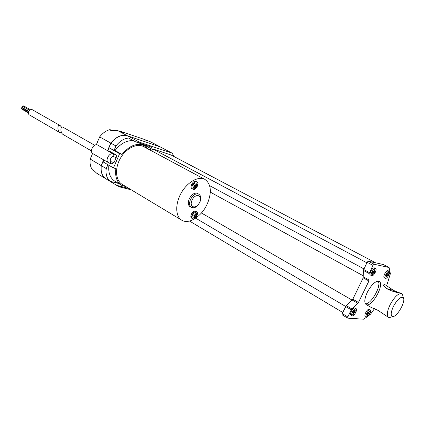 <?xml version="1.0" encoding="UTF-8"?>
<svg xmlns="http://www.w3.org/2000/svg" width="425" height="425" viewBox="0 0 425 425"><rect width="100%" height="100%" fill="white"/><g stroke="black" fill="none" stroke-linecap="round" stroke-linejoin="round"><path stroke-width="0.64" d="M61.699 127.33L60.207 125.609L32.454 109.793C29.867 108.136 26.733 113.533 29.458 114.952L60.053 132.712L61.598 132.733M29.607 110.293L22.429 106.176L21.866 107.318M30.441 109.751L23.614 105.852L22.759 106.367M23.444 108.237L23.168 108.455M22.031 108.71L22.111 109.299M28.666 111.621L21.787 107.658L21.441 108.359M60.207 125.609C57.248 123.723 57.067 131.139 60.053 132.712M160.119 146.875L127.325 135.729C121.598 134.231 116.078 136.685 110.771 143.082L107.53 150.663M103.583 159.896L101.155 165.569C100.454 171.796 102.037 176.216 105.91 178.819L106.006 178.877M103.716 159.975L101.293 165.649C100.587 171.881 102.17 176.295 106.043 178.898L117.762 186.017L110.096 181.284L118.596 183.472M150.078 150.062L151.852 147.241L135.575 141.812L139.575 142.253L172.199 153.186L160.241 146.917L127.463 135.803C121.736 134.305 116.216 136.76 110.904 143.161L107.663 150.742M144.314 144.728L143.905 145.525M108.88 165.261C108.157 172.778 110.118 178.075 114.745 181.151L121.571 185.268L126.204 186.788M103.912 160.092L103.142 161.898L113.47 167.949L115.887 168.629C114.904 176.524 116.801 182.07 121.571 185.268M129.072 188.514L116.918 185.428M135.575 141.812L128.52 138.04C123.903 138.55 119.712 141.185 115.945 145.95L110.904 143.161M133.551 140.728C126.969 140.08 120.785 143.342 115.005 150.514L121.996 154.44L119.595 153.701L109.151 147.836L107.876 150.827M109.151 147.836L114.107 150.238L115.945 145.95M114.107 150.238L115.005 150.514M207.395 203.639C201.976 216.229 188.913 224.894 181.703 220.166C175.366 216.468 175.004 203.788 181.273 192.886C187.452 181.937 198.523 175.812 204.914 179.408C211.167 184.014 211.995 192.095 207.395 203.639M181.703 220.166L122.161 184.354C115.558 180.487 114.575 168.38 120.376 158.312C126.082 148.203 136.988 142.896 143.666 146.63L204.914 179.408M192.509 218.657L191.707 218.179C189.178 216.925 192.69 210.157 195.415 211.034L196.222 211.507C193.497 210.625 189.986 217.403 192.509 218.657C195.07 220.4 199.378 213.063 196.616 211.661M192.913 189.215L192.084 188.758C189.332 187.473 192.934 180.269 195.792 181.353L196.929 181.927C199.877 183.324 195.659 190.974 192.913 189.215C190.156 187.935 193.763 180.726 196.621 181.804L196.929 181.927M191.213 207.368L189.996 206.667C188.052 205.19 187.802 202.592 189.258 198.873C191.431 194.724 193.981 192.822 196.913 193.163L198.767 194.108C201.689 196.833 200.515 197.322 200.738 199.399L200.403 200.908C199.144 203.718 197.752 205.673 196.233 206.768C194.581 207.857 192.907 208.059 191.213 207.368C189.274 205.897 189.029 203.299 190.485 199.575C192.987 194.969 195.744 193.147 198.767 194.108M342.741 312.471L189.534 221.058M345.658 306.462L195.686 218.179M352.134 300.119L201.439 212.983M363.439 275.899L210.333 192.153M363.896 268.898L209.642 185.661M151.794 150.981L152.702 148.893L171.02 154.966L375.546 262.788M366.86 262.788L152.702 148.893M374.537 308.646L370.531 314.181L368.326 315.908M367.131 316.79L363.683 319.207L347.708 318.144L347.82 316.928L351.278 309.825L357.85 303.312L352.208 300.05L346.258 305.633L342.205 313.57L342.104 314.787L347.708 318.144M383.419 264.536L389.077 267.506L374.074 264.249L372.927 265.365L369.144 273.53L368.921 280.994L358.466 302.441L352.824 299.184L363.194 277.849L363.364 270.401L367.11 262.278L368.263 261.173L383.462 264.568M389.077 267.506L390.378 273.748L386.628 285.733M352.824 299.184L352.208 300.05M367.322 292.241C371.7 284.293 375.631 280.665 379.132 281.355C385.108 284.017 371.471 308.263 366.111 304.507C364.05 302.712 364.448 298.621 367.322 292.241M366.419 316.79L365.314 316.142C363.726 315.446 367.216 308.901 368.99 309.262L370.345 309.979C372.061 310.771 367.949 317.911 366.419 316.79C364.831 316.094 368.332 309.543 370.101 309.899L370.345 309.979M385.417 278.253L384.285 277.647C382.596 276.973 386.171 270.077 387.919 270.64L389.215 271.299C390.989 272.037 387.01 279.326 385.417 278.253C383.733 277.583 387.313 270.677 389.056 271.246L389.215 271.299M371.663 275.719L370.504 275.087C368.693 274.348 372.39 267.213 374.276 267.819L375.615 268.504C377.527 269.312 373.378 276.877 371.663 275.719C369.856 274.98 373.564 267.835 375.44 268.441L375.615 268.504M352.027 315.748L350.901 315.079C349.201 314.314 352.819 307.562 354.721 307.939L356.134 308.688C357.978 309.565 353.674 316.96 352.027 315.748C350.338 314.989 353.956 308.226 355.858 308.603L356.134 308.688M358.466 302.441L357.85 303.312M113.47 167.949L119.595 153.701M109.108 163.03L108.524 162.78C104.8 160.905 109.103 152.394 113.034 153.861L107.483 150.71L110.139 151.518L115.69 154.663C116.487 155.268 116.662 156.209 116.216 157.489L114.033 162.573L111.371 161.803C108.858 161.218 111.164 155.842 113.56 156.697L116.216 157.489M111.982 163.885L114.033 162.573M109.321 163.126L92.884 153.659C88.846 151.576 93.994 142.683 97.808 145.153L107.753 150.79M63.102 134.481L63.091 134.475C60.106 132.898 60.27 125.444 63.229 127.335L94.695 145.26M196.18 184.392L195.675 185.523L194.533 185.167L194.145 186.033L195.288 186.389L194.48 187.962L195.043 188.121L195.851 186.548L196.823 186.809L197.205 185.948L196.238 185.688L196.876 184.02L196.313 183.855L196.18 184.392L194.937 185.311M195.787 214.062L195.298 215.156L194.183 214.864L193.805 215.703L194.921 215.996L194.135 217.515L194.682 217.643L195.468 216.123L196.414 216.314L196.791 215.48L195.845 215.284L196.467 213.669L195.92 213.536L194.576 214.986M196.143 182.883L196.361 182.973C197.54 183.722 197.726 184.949 196.924 186.66C195.192 188.61 195.043 188.636 193.492 188.179L192.955 185.64C193.726 183.696 194.783 182.777 196.143 182.883M195.728 185.406L196.238 185.688M194.969 186.214L196.823 186.809M196.079 186.4L196.377 185.725M195.022 186.097L195.851 186.548M194.57 187.861L195.043 188.121M194.236 185.868L195.288 186.389M378.154 281.106C381.815 285.483 371.057 304.651 365.41 303.822M367.413 313.236L368.061 313.289L368.257 312.896M368.406 312.906L367.609 312.837L367.152 313.772L367.949 313.836L367.094 315.578L367.519 315.61L368.374 313.868L369.166 313.932L369.617 313.007L368.826 312.938L369.681 311.201L369.261 311.164L368.406 312.906M368.486 312.742L368.826 312.938M368.061 313.289L369.166 313.932M367.386 313.294L368.374 313.868M367.179 315.408L367.519 315.61M367.306 313.459L367.949 313.836M386.298 274.715L386.92 274.837L387.212 274.242M387.35 274.268L386.591 274.12L386.128 275.065L386.888 275.214L386.022 276.983L386.426 277.058L387.292 275.294L388.052 275.437L388.514 274.497L387.754 274.348L388.625 272.584L388.216 272.499L387.35 274.268M387.403 274.162L387.754 274.348M386.92 274.837L388.052 275.437M386.283 274.752L387.292 275.294M386.075 276.872L386.426 277.058M386.224 274.858L386.888 275.214M372.544 272.037L373.283 272.181L373.586 271.564M373.671 271.58L372.847 271.421L372.369 272.404L373.192 272.563L372.295 274.401L372.73 274.481L373.628 272.648L374.446 272.808L374.919 271.83L374.106 271.665L374.999 269.832L374.563 269.742L373.671 271.58M373.724 271.463L374.106 271.665M373.283 272.181L374.446 272.808M372.534 272.058L373.628 272.648M372.353 274.279L372.73 274.481M372.475 272.181L373.192 272.563M353.037 312.067L353.807 312.131L354.009 311.716M354.099 311.722L353.239 311.652L352.766 312.619L353.627 312.688L352.745 314.5L353.202 314.532L354.083 312.726L354.939 312.795L355.406 311.833L354.551 311.759L355.438 309.953L354.981 309.91L354.099 311.722M354.184 311.541L354.551 311.759M353.807 312.131L354.939 312.795M353.021 312.099L354.083 312.726M352.835 314.314L353.202 314.532M352.931 312.279L353.627 312.688M195.75 212.553C194.432 212.511 193.396 213.43 192.647 215.31L193.104 217.658C194.326 218.275 195.447 217.807 196.467 216.251C197.274 214.428 197.131 213.233 196.037 212.665L195.75 212.553M193.922 215.475L194.921 215.996M194.597 215.804L195.691 215.889L195.952 215.31M160.103 146.843L150.689 141.913L143.825 139.257L145.589 140.165M172.199 153.186L173.937 156.501M110.771 143.082L99.636 136.914C102.526 133.222 105.83 130.826 109.544 129.726L110.973 129.843L112.041 130.422M120.264 131.506L121.29 131.543L143.825 139.257M194.252 217.387L194.682 217.643M194.666 215.65L195.468 216.123M195.691 215.889L196.414 216.314M195.367 215.002L195.845 215.284M94.254 171.052L92.894 170.223L94.042 170.77L96.698 173.225L105.91 178.819M109.544 129.726L111.223 130.624L117.805 130.666L122.963 132.43L121.29 131.543M92.422 169.788C90.419 166.982 89.686 163.418 90.217 159.083L92.602 153.468M96.284 144.808L99.636 136.914M101.155 165.569L90.217 159.083M147.767 148.824L144.149 145.658C136.85 142.587 129.466 145.515 121.996 154.44M110.096 181.284C106.829 178.527 105.543 174.292 106.245 168.582L107.907 164.693M131.272 189.837L120.195 187.037L117.762 186.017M106.245 168.582L101.293 165.649M391.223 317.023L389.449 317.565L388.423 317.326L378.091 310.409L371.392 307.541L366.111 304.507M388.423 317.326C386.49 315.589 387.01 311.467 389.991 304.964C394.469 296.836 398.39 293.064 401.737 293.648L402.475 294.408L402.927 296.156M395.829 292.188L393.476 290.333C397.269 292.118 399.617 293 400.52 292.99L400.424 292.974C397.524 292.868 393.502 291.725 388.36 289.547C384.954 287.481 383.138 285.653 382.898 284.065L384.29 284.16L393.476 290.333L386.936 288.687M393.412 306.414C397.672 298.945 400.998 296.113 403.383 297.925C405.886 301.453 397.237 316.832 392.934 316.503C390.511 315.94 390.671 312.577 393.412 306.414M151.204 148.734L144.197 145.005M351.278 309.825L345.637 306.505M347.82 316.928L342.205 313.57M351.905 308.948L346.258 305.633M368.921 280.994L363.194 277.849M369.144 273.53L363.364 270.401M369.182 280.064L363.449 276.925M369.405 272.59L363.619 269.466M372.927 265.365L367.11 262.278M374.074 264.249L368.263 261.173M389.029 267.49L383.366 264.52M113.56 156.697C114.006 155.412 113.831 154.466 113.034 153.861L115.69 154.663M192.01 200.228C195.351 192.722 203.033 194.878 199.66 202.226C196.424 209.594 188.652 207.708 192.01 200.228M194.783 187.515L194.549 186.177M196.743 184.556L196.972 185.9M196.589 186.761L195.346 187.68M194.432 217.09L194.204 215.826M196.339 214.189L196.562 215.454M196.185 216.288L194.979 217.218M127.325 135.729L117.805 130.666M112.083 163.917L109.422 163.152L111.371 161.803M139.575 142.253L127.463 135.803M28.804 111.323L21.787 107.286M28.401 112.938L22.063 109.273M28.443 112.407L21.393 108.338M91.428 150.917L63.091 134.475M144.149 145.658L139.225 143.028M400.52 292.99L401.737 293.648M403.383 297.925L402.475 294.408M392.934 316.503L389.449 317.565M383.042 284.718L382.898 284.065"/></g></svg>
